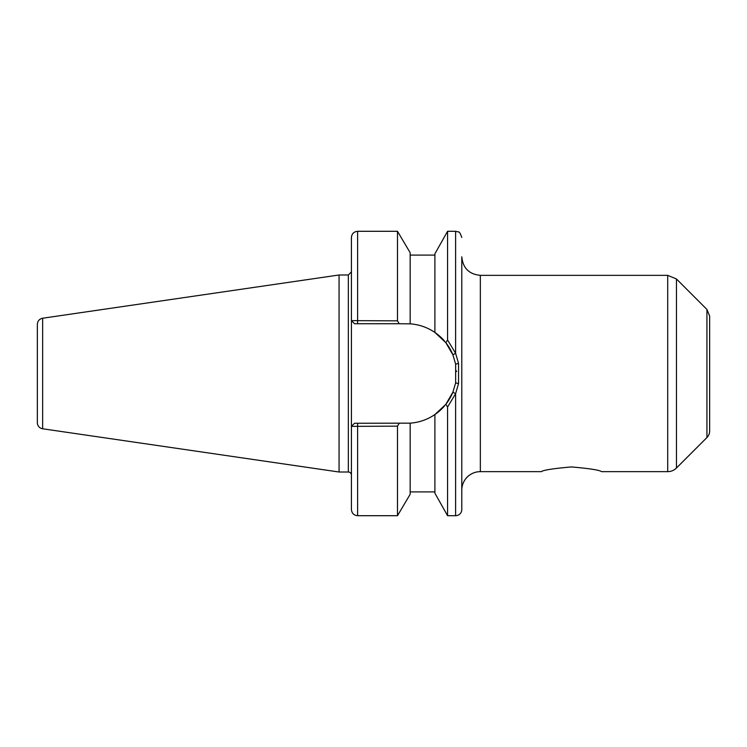 <?xml version="1.0" encoding="UTF-8"?>
<svg xmlns="http://www.w3.org/2000/svg" width="747" height="747" viewBox="0 0 747 747"><rect width="100%" height="100%" fill="white"/><g stroke="black" fill="none" stroke-linecap="round" stroke-linejoin="round"><path stroke-width="1.12" d="M601.531 471.646C599.748 470.106 589.719 468.537 571.455 466.931C553.191 468.537 543.162 470.106 541.379 471.646C543.162 470.106 553.191 468.537 571.455 466.931C589.719 468.537 599.748 470.106 601.531 471.646L667.706 471.646A12.363 12.363 0 0 0 676.455 468.024L676.455 278.976L667.706 275.354L667.706 471.646M399.197 323.731L410.159 323.843L410.159 252.719L397.488 231.299L397.488 320.846L351.426 320.64L351.426 237.481C351.79 233.727 353.854 231.663 357.608 231.299L357.608 323.731L399.197 323.731L397.488 320.846M437.35 412.764L434.894 414.557C427.396 419.627 419.151 422.494 410.159 423.157L354.517 423.269L351.426 426.36L351.426 320.64L354.517 323.731L357.608 323.731M351.538 426.36L397.488 426.154L397.488 515.701L357.608 515.701C353.854 515.337 351.79 513.273 351.426 509.519L351.426 426.36L354.517 423.269M410.159 423.157L410.159 494.281L397.488 515.701M397.488 426.154L399.197 423.269M444.549 405.892A49.769 49.769 0 0 1 434.894 414.557L445.847 404.314L447.565 407.05L447.565 515.701L455.605 515.701A6.181 6.181 0 0 0 461.786 509.519L461.786 490.2A18.544 18.544 0 0 1 480.34 471.646L541.379 471.646M434.894 414.557L434.894 493.188L447.565 515.701M447.565 407.05L455.605 393.706L458.546 383.584L458.546 363.415L455.605 353.294L447.565 339.95L445.847 342.686L452.887 354.816L455.642 364.134L455.642 382.866L452.887 392.184L445.847 404.314A49.769 49.769 0 0 0 452.887 392.184L455.605 393.706L455.605 515.701M480.34 471.646L480.34 275.354C469.069 274.252 462.888 268.07 461.786 256.8L461.786 509.519M447.565 231.299L455.605 231.299L455.605 353.294L452.887 354.816A49.769 49.769 0 0 0 445.847 342.686L434.894 332.443L434.894 253.812L447.565 231.299L447.565 339.95M351.538 320.64L354.517 323.731M410.159 323.843C419.151 324.506 427.396 327.373 434.894 332.443L437.35 334.236M37.35 325.589L37.35 422.662A6.181 6.181 0 0 0 42.644 428.778L42.644 318.222L339.063 274.989L348.335 274.989L348.335 472.011A3.091 3.091 0 0 1 351.426 475.101M434.894 332.443A49.769 49.769 0 0 1 444.549 341.108M456.464 370.904A49.769 49.769 0 0 1 456.492 371.53M42.644 318.222C39.367 318.95 37.602 320.995 37.35 324.338L37.35 421.42M339.063 274.989L339.063 472.011L348.335 472.011M461.786 373.5L461.786 490.2M706.933 437.546L706.933 309.454L709.65 316.009L709.65 430.991A9.272 9.272 0 0 1 706.933 437.546L676.455 468.024M709.65 331.145L709.65 373.5M357.608 423.269L357.608 515.701M455.642 382.866L458.546 383.584M458.546 363.415L455.642 364.134M357.608 231.299L397.488 231.299M455.605 231.299L458.322 231.934C459.246 231.533 460.395 233.381 461.786 237.481M410.159 255.1L434.894 255.1M348.335 274.989L351.426 271.899M42.644 428.778L339.063 472.011M410.159 491.899L434.894 491.899M480.34 275.354L667.706 275.354M706.933 309.454L676.455 278.976"/></g></svg>
